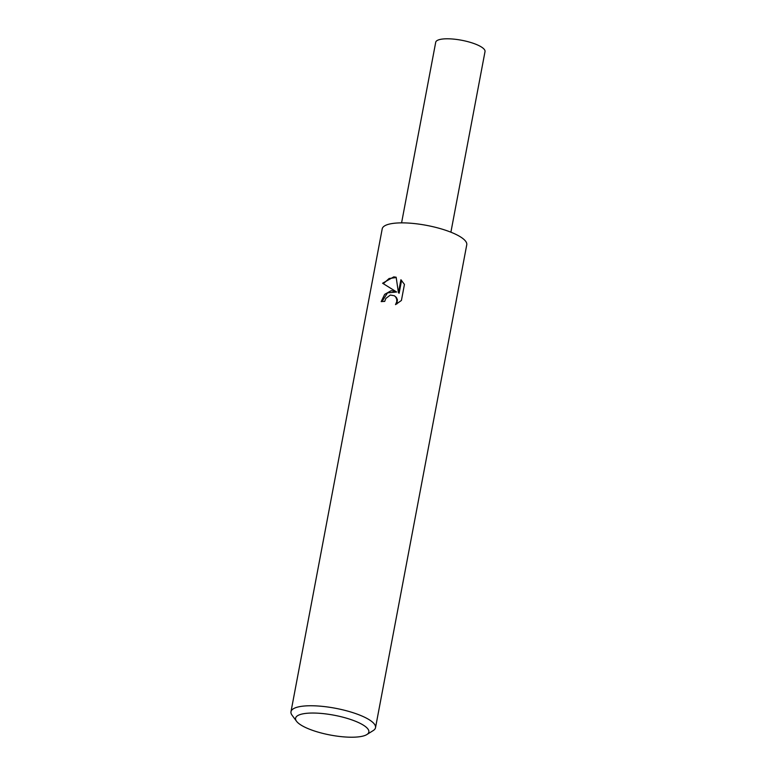 <?xml version="1.0" encoding="UTF-8"?>
<svg xmlns="http://www.w3.org/2000/svg" width="776" height="776" viewBox="0 0 776 776"><rect width="100%" height="100%" fill="white"/><g stroke="black" fill="none" stroke-linecap="round" stroke-linejoin="round"><path stroke-width="1.16" d="M391.172 290.709L395.935 291.553L382.587 283.24L393.781 276.867L396.158 277.226L398.437 292.746L400.901 279.738L404.441 284.414L401.415 300.467L395.508 304.629L396.749 301.777L396.72 299.245L395.721 297.033L394.431 295.792L390.357 295.025L385.827 298.459L384.683 301.428A43.02 11.64 -169.3 0 0 381.181 301.612L384.673 294.346L391.172 290.709M296.539 721.273L292.077 715.249A43.02 11.64 10.7 0 1 290.981 711.718A43.02 11.64 10.7 0 1 312.747 705.772A43.02 11.64 10.7 0 1 355.66 713.58A43.02 11.64 10.7 0 1 375.516 727.684A43.02 11.64 10.7 0 1 373.198 730.585L366.854 734.552A37.277 10.088 10.7 0 1 349.986 737.2A37.277 10.088 10.7 0 1 296.539 721.273A37.277 10.088 10.7 0 1 314.455 713.057A37.277 10.088 10.7 0 1 355.864 721.418A37.277 10.088 10.7 0 1 366.854 734.552M290.981 711.718L382.219 228.833A43.02 11.64 10.7 0 1 403.986 222.887A43.02 11.64 10.7 0 1 446.898 230.705A43.02 11.64 10.7 0 1 466.754 244.809L375.516 727.684M381.996 301.554L387.534 292.862L396.623 292.019L395.935 291.553M394.431 295.792L396.41 297.509L397.419 299.72L396.905 303.92M401.57 280.349L399.136 293.221L398.437 292.746M396.206 277.546L389.096 278.506L383.325 283.696M401.58 222.877L435.714 42.263A25.094 6.79 10.7 0 1 448.412 38.8A25.094 6.79 10.7 0 1 473.438 43.359A25.094 6.79 10.7 0 1 485.019 51.585L450.895 232.189"/></g></svg>
